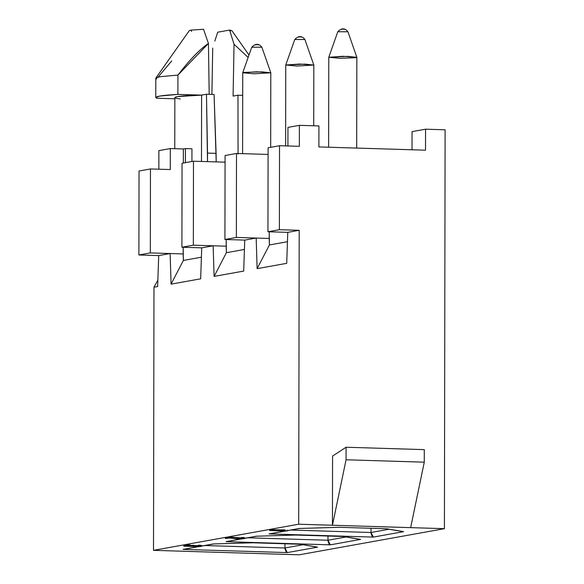 <?xml version="1.0" encoding="UTF-8"?>
<svg xmlns="http://www.w3.org/2000/svg" width="584" height="584" viewBox="0 0 584 584"><rect width="100%" height="100%" fill="white"/><g stroke="black" fill="none" stroke-linecap="round" stroke-linejoin="round"><path stroke-width="0.88" d="M256.215 44.91L255.31 44.756M257.42 44.698L258.325 44.851M251.748 47.224C255.456 43.347 258.829 43.355 261.88 47.238L251.748 47.224L261.88 47.238L251.748 47.224L242.74 72.745L256.77 71.781L270.801 72.796L253.879 73.781L242.74 72.745M270.669 147.314L270.801 72.817L261.968 71.861L243.732 72.394L242.74 72.774L242.594 153.65M182.055 163.264L193.487 161.206L225.066 162.177L193.487 161.206L182.055 163.264L181.909 247.236L182.055 163.264M225.081 155.519L236.505 153.468L268.085 154.431L236.505 153.468L225.081 155.519L224.928 239.498L225.081 155.519M318.893 146.927L425.524 150.19L318.893 146.927L318.93 125.932L318.893 146.927M158.702 255.588L138.89 254.982L139.036 171.01L138.89 254.982L158.702 255.588L170.134 253.529L150.314 252.923L138.89 254.982L150.314 252.923L150.468 168.951L139.036 171.01L150.468 168.951L170.28 169.557L170.316 148.562L158.885 150.621L158.848 169.207L158.885 150.621L170.316 148.562L183.347 148.964L183.325 163.038L183.347 148.964L185.427 148.591L185.405 162.659L185.427 148.591L183.347 148.964L170.316 148.562L170.28 169.557L150.468 168.951L150.314 252.923L183.164 253.931L183.369 260.442L201.407 257.194L183.369 260.442L183.179 247.28L183.164 253.931L170.134 253.529L171.076 284.138L183.369 260.442L171.076 284.138L200.67 278.816L201.721 247.842L181.909 247.236L193.341 245.185L193.487 161.206L193.341 245.185L226.191 246.185L226.198 239.535L226.388 252.697L244.426 249.448L226.388 252.697L226.191 246.185L193.341 245.185L181.909 247.236L201.721 247.842L213.153 245.791L214.102 276.4L226.388 252.697L214.102 276.4L243.689 271.071L244.747 240.104L224.928 239.498L236.359 237.44L236.505 153.468L236.359 237.44L269.209 238.447L269.224 231.79L269.414 244.952L287.445 241.71L269.414 244.952L269.209 238.447L236.359 237.44L224.928 239.498L244.747 240.104L256.179 238.046L257.121 268.655L269.414 244.952L257.121 268.655L286.715 263.333L287.766 232.359L267.954 231.753L268.1 147.781L267.954 231.753L287.766 232.359L299.198 230.3L298.687 524.213L332.442 525.242L332.566 456.082L332.442 525.242L298.687 524.213L153.512 550.34L153.972 287.219L157.862 280.116L153.972 287.219L153.512 550.34L299.242 554.8L153.512 550.34L298.687 524.213L299.198 230.3L279.386 229.694L299.198 230.3L287.766 232.359L286.715 263.333L257.121 268.655L256.179 238.046L244.747 240.104L243.689 271.071L214.102 276.4L213.153 245.791L201.721 247.842L200.67 278.816L171.076 284.138L170.134 253.529L158.702 255.588L157.643 286.562L158.702 255.588M191.946 148.789L191.924 161.491L191.946 148.789L185.427 148.591L191.946 148.789M287.919 145.978L287.948 127.392L287.919 145.978M410.654 527.637L444.417 528.673L445.11 129.794L425.561 129.195L425.524 150.19L425.561 129.195L412.049 131.626L412.019 149.774L412.049 131.626L425.561 129.195L445.11 129.794L444.417 528.673L299.242 554.8L444.417 528.673L332.442 525.242L346.064 459.783L346.086 447.234L332.566 456.082L346.086 447.234L424.298 449.629L424.276 462.178L410.654 527.637L424.276 462.178L346.064 459.783L332.442 525.242L410.654 527.637M318.93 125.932L299.38 125.334L299.344 146.328L279.532 145.723L279.386 229.694L267.954 231.753L279.386 229.694L279.532 145.723L268.1 147.781L279.532 145.723L299.344 146.328L299.38 125.334L287.948 127.392L299.38 125.334L318.93 125.932M174.85 98.784L156.6 98.229L156.6 96.849L156.6 98.229L174.85 98.784M158.067 77.088L171.718 60.97M211.897 94.404L212.729 48.085L211.897 94.404M180.295 98.952C174.244 98.2 173.273 97.418 177.39 96.615C182.084 95.834 190.158 95.338 201.597 95.119L206.473 94.236L214.08 94.469L206.473 94.236L207.517 153.096L216.087 153.358L214.08 94.469L216.211 161.899L216.087 153.358L207.517 153.096L207.502 161.637L206.473 94.236L201.597 95.119L201.48 161.454L201.597 95.119L177.39 96.615L174.857 97.572L174.762 148.701M386.55 528.754L403.602 531.652L373.344 537.097L269.063 533.907L285.196 531.002L269.063 533.907L373.344 537.097L403.602 531.652L386.55 528.754L338.99 527.294L386.55 528.754M299.322 528.462L287.167 530.652L299.322 528.462L338.99 527.294L299.84 528.447M343.282 536.499L295.971 535.053L343.531 536.492L360.583 539.397L330.318 544.843L226.037 541.653L241.36 538.893L226.037 541.653L330.318 544.843L360.583 539.397L343.531 536.492L295.971 535.039L256.303 536.207L295.978 535.039L256.558 536.207M256.303 536.207L244.535 538.324L256.814 536.192M300.015 544.222L252.945 542.777L213.277 543.945L201.509 546.062L213.277 543.945L252.945 542.777L300.504 544.237L317.565 547.142L287.299 552.588L183.018 549.391L198.436 546.617L183.018 549.391L287.299 552.588L317.557 547.142L300.008 544.222M269.633 529.688L282.349 529.951L270.224 529.579L269.633 529.688L269.625 530.528L270.217 530.418L270.224 529.579L270.217 530.418L284.284 530.849L282.349 530.666L282.349 529.827L285.233 529.914L282.349 529.827L282.349 530.666L285.233 530.754L285.233 529.914L285.233 530.754L287.167 530.936L287.167 530.097L287.167 530.936L286.576 531.046L269.625 530.528L269.633 529.688M230.738 537.068L241.323 537.9L230.738 537.068L230.731 537.908L236.987 538.682L236.994 537.842L236.987 538.682L238.236 538.762L238.236 537.922L238.236 538.762L238.958 538.784L238.958 537.944L238.958 538.784L240.236 538.776L240.236 537.937L240.236 538.776L241.25 538.747L241.25 537.908L241.25 538.747L242.104 538.667L242.104 537.827L242.104 538.667L242.499 538.601L242.499 537.762L242.499 538.601L241.323 538.353L241.323 537.514L241.812 537.426L244.535 537.696L241.323 537.514L241.323 538.353L241.812 538.265L241.812 537.426L241.812 538.265L243.156 538.331L243.156 537.492L243.156 538.331L244.207 538.441L244.207 537.601L244.535 538.536L244.535 537.696L244.535 538.536L241.739 538.886L229.95 538.046L225.387 538.492L225.387 537.652L230.738 537.068L225.387 537.652L225.387 538.492L228.935 537.849L228.935 537.01L228.935 537.849L230.731 537.908L230.738 537.068M183.712 545.23L189.88 544.879L183.741 545.142L183.712 546.069L183.712 545.23M189.873 545.478L193.713 545.325L189.873 545.478M193.443 545.522L198.297 545.646L193.443 545.522L193.443 546.361L193.443 545.522M198.297 545.259L201.509 545.441L198.297 545.259L198.297 546.098L198.297 545.259M157.643 286.562L153.972 287.219L157.643 286.562M248.981 55.064L231.914 30.689L229.6 30.061L234.031 44.253L233.096 96.083L237.973 95.207L242.696 95.345L237.973 95.207L238.06 154.03L237.973 95.207L233.096 96.083L234.031 44.253L229.6 30.061L217.701 32.2L214.839 41.033M156.629 78.898L155.877 78.008L159.695 76.752L177.93 75.066L177.901 94.389L201.597 95.119L177.901 94.389C160.797 95.367 153.694 96.645 156.6 98.229L155.767 97.535L159.658 96.075L177.901 94.389L177.93 75.066L159.695 76.745L155.804 78.212L155.767 97.535M191.632 31.405L190.8 30.127L203.524 29.266L208.444 43.464C199.801 49.282 189.625 59.809 177.93 75.066L208.444 43.464L203.524 29.266L190.8 30.127L189.311 30.616L155.877 78.008M208.444 43.464L209.189 94.323L208.444 43.464M356.685 148.081L356.846 57.334L348.013 56.371L328.785 57.283L342.815 56.29L356.846 57.305L355.846 57.706L339.924 58.298L328.785 57.261L328.624 147.226M313.717 125.772L313.827 65.079L304.987 64.116L285.758 65.028L285.62 145.905M371.008 528.286L371.001 532.499L389.068 529.25L371.001 532.499L290.942 530.053L371.001 532.499L371.008 528.286M402.88 531.601L385.973 528.724M327.982 536.032L327.974 540.244L346.042 536.995L327.974 540.244L247.915 537.791L327.974 540.244L327.982 536.032M359.853 539.339L342.954 536.462M213.277 543.945L213.795 543.93M284.963 543.77L284.956 547.989L303.023 544.733L284.956 547.989L204.896 545.536L284.956 547.989L284.963 543.77M316.835 547.084L317.565 547.142M371.03 533.229L372.125 536.287M373.344 537.097L371.001 532.499M269.063 533.907L269.903 533.834M386.301 528.754L338.997 527.294M328.004 540.974L329.099 544.033M330.318 544.843L327.974 540.244M226.037 541.653L226.877 541.572M284.985 548.712L286.102 551.8M287.299 552.588L284.956 547.989M183.018 549.391L183.858 549.318M184.464 546.237L183.712 546.069L183.741 545.142L183.741 545.982L184.529 545.843L184.529 545.003L184.529 545.843L185.289 545.784L185.289 544.945L185.289 545.784L186.398 545.733L186.398 544.894L186.398 545.733L187.42 545.704L187.42 544.865L187.42 545.704L188.698 545.704L188.698 544.865L188.698 545.704L189.873 545.719L189.88 544.879L189.873 545.719L189.384 545.806L185.675 546.171L185.675 545.332L185.675 546.171L186.201 546.222L186.201 545.383L186.201 546.222L186.822 546.266L186.822 545.427L186.822 546.266L188.267 546.31L188.267 545.471L188.267 546.31L189.902 546.317L189.902 545.478L189.902 546.317L190.917 546.288L190.924 545.449L190.917 546.288L191.873 546.193L192.267 545.281L192.267 546.12L193.706 546.164L193.713 545.325L193.443 546.361L193.968 546.42L193.968 545.58L193.968 546.42L195.217 546.5L195.217 545.66L195.217 546.5L195.932 546.522L195.939 545.682L195.932 546.522L197.209 546.522L197.217 545.682L197.209 546.522L198.232 546.493L198.232 545.653L198.232 546.493L199.086 546.412L199.086 545.573L199.086 546.412L199.48 546.339L199.48 545.5L199.611 546.244L198.297 546.098L198.794 546.011L198.794 545.171L198.794 546.011L200.137 546.069L200.137 545.23L200.137 546.069L201.181 546.186L201.181 545.346L201.509 546.281L201.509 545.441L201.509 546.281L199.932 546.566L184.464 546.237L199.932 546.566L201.509 546.281L198.794 546.011L199.48 546.339L197.209 546.522L186.201 546.222L189.873 545.719L184.529 545.843L183.712 546.069L184.464 546.237M424.298 449.629L346.086 447.234L346.064 459.783L424.276 462.178L424.298 449.629M248.149 57.429L234.031 44.253M217.701 32.2L229.6 30.061L230.424 31.339M337.793 31.733C341.501 27.864 344.874 27.871 347.925 31.755L337.793 31.733L347.925 31.755L337.793 31.733L328.785 57.261M294.774 39.478C298.482 35.602 301.855 35.609 304.899 39.5L294.774 39.478L304.899 39.5L294.774 39.478L285.766 64.999L299.796 64.036L313.82 65.05L296.906 66.043L285.766 64.999M286.576 531.046L269.625 530.528L286.576 531.046M228.935 537.849L225.387 538.492L229.95 538.046L237.644 538.864L244.535 538.536L241.812 538.265L242.63 538.499L242.104 538.667L238.236 538.762L228.935 537.849M342.261 29.426L341.355 29.273M343.465 29.207L344.37 29.361M299.242 37.172L298.336 37.011M300.439 36.953L301.344 37.106M261.88 47.238L270.801 72.796M338.997 527.308L299.577 528.469M213.54 543.952L252.952 542.791L300.256 544.244M316.74 547.069L299.928 544.208M270.115 533.798L285.576 531.017M287.167 530.732L299.767 528.462M256.748 536.207L244.535 538.404M241.871 538.879L227.088 541.543M184.07 549.281L198.947 546.609M201.509 546.142L213.722 543.945M347.925 31.755L356.846 57.305M304.899 39.5L313.82 65.05"/></g></svg>
